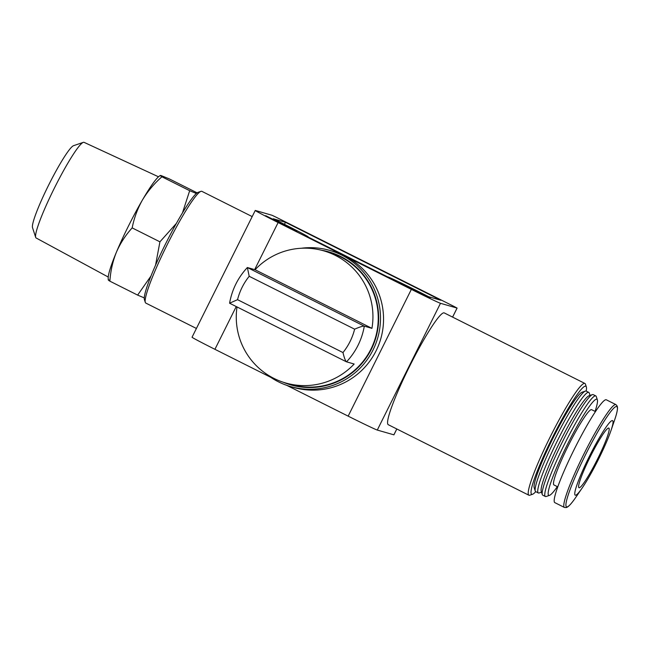 <?xml version="1.0" encoding="UTF-8"?>
<svg xmlns="http://www.w3.org/2000/svg" width="650" height="650" viewBox="0 0 650 650"><rect width="100%" height="100%" fill="white"/><g stroke="black" fill="none" stroke-linecap="round" stroke-linejoin="round"><path stroke-width="0.97" d="M196.381 193.513L189.678 190.702L182.536 212.664M176.386 223.397L159.924 241.824L155.634 264.737M150.914 276.12L137.629 295.1L144.243 297.879M340.584 256.896A68.754 68.299 106.1 0 1 373.523 343.289A68.754 68.299 106.1 0 1 290.867 384.475L285.553 382.947A68.754 68.299 -73.9 0 0 354.152 364.033L346.32 361.757L229.588 303.217C232.018 289.559 237.949 277.664 247.374 267.516L249.194 276.299L354.632 329.176C359.133 327.21 362.294 326.17 364.114 326.081L247.374 267.532L255.06 269.734A68.754 68.299 -73.9 0 1 323.651 250.819L328.965 252.346A68.754 68.299 106.1 0 1 340.584 256.896M364.114 326.081L371.938 328.356A68.754 68.299 -73.9 0 0 335.278 255.361A68.754 68.299 -73.9 0 0 323.651 250.819M237.023 306.946A68.754 68.299 -73.9 0 0 285.553 382.947M346.32 361.757C345.223 360.425 344.11 357.362 342.981 352.56L237.543 299.674L229.588 303.209M301.243 248.259A70.842 70.371 106.1 0 1 329.729 250.396L332.767 251.274A70.842 70.371 106.1 0 1 344.744 255.962L278.127 222.552A29.169 0.609 -153.5 0 1 255.247 210.462A29.169 0.609 -153.5 0 1 255.45 210.486L272.041 215.272L276.201 217.254L453.838 306.353L457.104 308.084L440.489 303.298A29.169 0.609 -153.5 0 1 411.361 289.372L344.744 255.962A70.842 70.371 106.1 0 1 378.682 344.979A70.842 70.371 106.1 0 1 293.516 387.408L290.469 386.531A70.842 70.371 106.1 0 1 265.224 373.181M270.725 377.301L214.922 349.31A29.169 0.609 -153.5 0 1 192.043 337.228L255.247 210.462M393.884 434.826L377.284 430.064A29.169 0.609 -153.5 0 1 348.156 416.138L286.788 385.361M528.872 495.211L388.237 424.677A62.506 7.077 -63.4 0 1 409.638 366.218A62.506 7.077 -63.4 0 1 444.145 312.877A62.506 7.077 -63.4 0 1 444.283 312.934L584.919 383.467A62.506 7.077 116.6 0 0 584.773 383.411A62.506 7.077 116.6 0 0 550.274 436.759A62.506 7.077 116.6 0 0 528.872 495.211A62.506 7.077 116.6 0 0 529.774 495.211L532.529 494.276A60.426 6.841 116.6 0 0 535.754 491.668L538.33 492.968A56.257 6.37 116.6 0 0 539.142 492.96L541.515 492.156M430.129 298.098L398.921 282.49L430.129 298.098M296.896 231.278L265.688 215.67L296.896 231.278M285.456 222.292L273.26 218.774A29.924 0.626 -153.5 0 1 308.132 236.836A29.924 0.626 -153.5 0 1 307.003 236.462L387.822 276.998A29.924 0.626 -153.5 0 1 387.798 276.949A29.924 0.626 -153.5 0 1 401.676 283.254A29.924 0.626 -153.5 0 1 428.691 296.741L440.895 300.259L285.456 222.292L284.448 224.323M321.368 250.201A69.176 68.713 106.1 0 1 340.771 256.523A69.176 68.713 106.1 0 1 372.361 347.108A69.176 68.713 106.1 0 1 283.294 382.249M329.729 250.396A70.842 70.371 106.1 0 1 341.697 255.084A70.842 70.371 106.1 0 1 375.635 344.102A70.842 70.371 106.1 0 1 290.469 386.531M371.938 328.356L255.06 269.734M585.374 391.097A56.257 6.37 116.6 0 0 555.271 438.531A56.257 6.37 116.6 0 0 535.259 491.01L534.178 487.695A53.755 6.086 116.6 0 1 553.304 437.539A53.755 6.086 116.6 0 1 582.067 392.218L585.374 391.097A56.257 6.37 116.6 0 1 586.056 391.048A56.257 6.37 116.6 0 1 586.186 391.097A60.426 6.841 116.6 0 0 586.349 386.961L585.455 384.191A62.506 7.077 116.6 0 0 584.919 383.467M586.349 386.961A60.426 6.841 116.6 0 0 585.699 386.206A60.426 6.841 116.6 0 0 550.81 440.854A60.426 6.841 116.6 0 0 532.529 494.276M535.259 491.01A56.257 6.37 116.6 0 0 535.746 491.668M590.029 395.428L589.258 393.047A56.257 6.37 116.6 0 0 588.778 392.397A56.257 6.37 116.6 0 0 588.648 392.348A56.257 6.37 116.6 0 0 557.594 440.359A56.257 6.37 116.6 0 0 538.33 492.968M595.059 411.401A53.755 6.086 116.6 0 0 597.366 399.896L596.294 396.573A56.257 6.37 116.6 0 0 595.806 395.923L593.214 394.623A56.257 6.37 116.6 0 0 593.092 394.574A56.257 6.37 116.6 0 0 592.402 394.623L589.095 395.744A53.755 6.086 116.6 0 0 560.332 441.066A53.755 6.086 116.6 0 0 541.214 491.221L542.287 494.536A56.257 6.37 116.6 0 0 542.774 495.194L545.366 496.494A56.257 6.37 116.6 0 0 546.179 496.486L549.486 495.365A53.755 6.086 116.6 0 0 557.318 486.639M592.402 394.623A56.257 6.37 116.6 0 0 562.307 442.057A56.257 6.37 116.6 0 0 542.287 494.536M595.806 395.923A56.257 6.37 116.6 0 0 595.684 395.874A56.257 6.37 116.6 0 0 564.631 443.885A56.257 6.37 116.6 0 0 545.366 496.494M597.366 399.896A53.755 6.086 116.6 0 0 596.789 399.222A53.755 6.086 116.6 0 0 565.752 447.85A53.755 6.086 116.6 0 0 549.486 495.365M595.481 411.613L591.679 409.703A42.087 4.761 116.6 0 0 591.581 409.662A42.087 4.761 116.6 0 0 568.352 445.583A42.087 4.761 116.6 0 0 553.938 484.941L557.741 486.85M615.956 404.633L606.361 399.815A57.509 6.508 116.6 0 0 606.231 399.766A57.509 6.508 116.6 0 0 574.486 448.841A57.509 6.508 116.6 0 0 554.799 502.621L564.395 507.439L566.378 507.561L567.686 506.911C569.766 505.448 572.569 502.109 576.095 496.901A56.127 6.354 116.6 0 1 577.419 471.859A56.127 6.354 116.6 0 1 616.671 406.551A56.127 6.354 116.6 0 1 614.51 420.306C616.582 414.367 617.573 410.126 617.5 407.582L617.24 406.144L615.956 404.633A57.509 6.508 116.6 0 0 615.834 404.584A57.509 6.508 116.6 0 0 584.09 453.659A57.509 6.508 116.6 0 0 564.395 507.439M612.487 420.615A41.673 4.712 116.6 0 0 583.342 469.105A41.673 4.712 116.6 0 0 582.367 487.703A41.673 4.712 116.6 0 0 610.886 430.836A41.673 4.712 116.6 0 0 612.487 420.615M608.774 428.074A33.337 3.77 116.6 0 0 590.371 456.527A33.337 3.77 116.6 0 0 578.955 487.703A33.337 3.77 116.6 0 0 597.277 459.591A33.337 3.77 116.6 0 0 608.847 428.106A33.337 3.77 116.6 0 0 608.774 428.074M252.192 216.588L201.882 191.352A62.506 7.077 116.6 0 0 201.736 191.295A62.506 7.077 116.6 0 0 200.98 191.352A62.506 7.077 116.6 0 0 167.529 244.051A62.506 7.077 116.6 0 0 145.291 302.372A62.506 7.077 116.6 0 0 145.836 303.095L196.414 328.461M200.98 191.352L198.226 192.286A60.426 6.841 116.6 0 0 165.896 243.23A60.426 6.841 116.6 0 0 144.398 299.601L145.291 302.372M137.629 295.1L109.874 281.174C110.557 270.993 112.734 261.341 116.399 252.216C120.323 243.23 125.58 235.129 132.178 227.906C134.079 218.075 137.491 208.78 142.423 200.021C147.615 191.401 154.115 183.657 161.923 176.784C160.184 175.654 159.884 175.24 161.021 175.532L169.374 178.929L197.129 192.847M108.972 279.931C107.835 279.63 108.136 280.044 109.874 281.174M159.924 241.824L132.178 227.906M189.678 190.702L161.923 176.784M160.347 175.443L161.021 175.532M158.502 176.8L84.086 142.35A53.495 6.053 116.6 0 0 83.98 142.309A53.495 6.053 116.6 0 0 83.33 142.358L73.596 145.665A46.134 5.224 116.6 0 0 48.913 184.551A46.134 5.224 116.6 0 0 32.5 227.597L35.677 237.372A53.495 6.053 116.6 0 0 36.116 237.981L108.233 277.03M83.33 142.358A53.495 6.053 116.6 0 0 54.706 187.46A53.495 6.053 116.6 0 0 35.677 237.372M160.347 175.435L159.477 176.028A58.337 6.606 116.6 0 0 142.423 200.021A58.337 6.606 116.6 0 0 116.399 252.216A58.337 6.606 116.6 0 0 108.192 278.273L108.266 279.89M364.309 326.154A68.754 68.299 106.1 0 1 346.515 361.831M354.632 329.176A60.783 60.377 106.1 0 1 342.981 352.56M237.543 299.674A60.783 60.377 106.1 0 1 249.194 276.299M214.922 349.31L236.243 306.548M254.662 269.612L278.127 222.552M393.876 434.842L396.801 428.976M452.587 317.094L457.08 308.076M377.284 430.064L440.489 303.298M348.156 416.138L411.361 289.372M346.255 361.725L229.596 303.217M393.908 434.85L396.825 428.984M452.611 317.111L457.104 308.084M586.186 391.097L588.778 392.397M610.886 430.836L614.51 420.306M582.367 487.703L576.095 496.901"/></g></svg>
